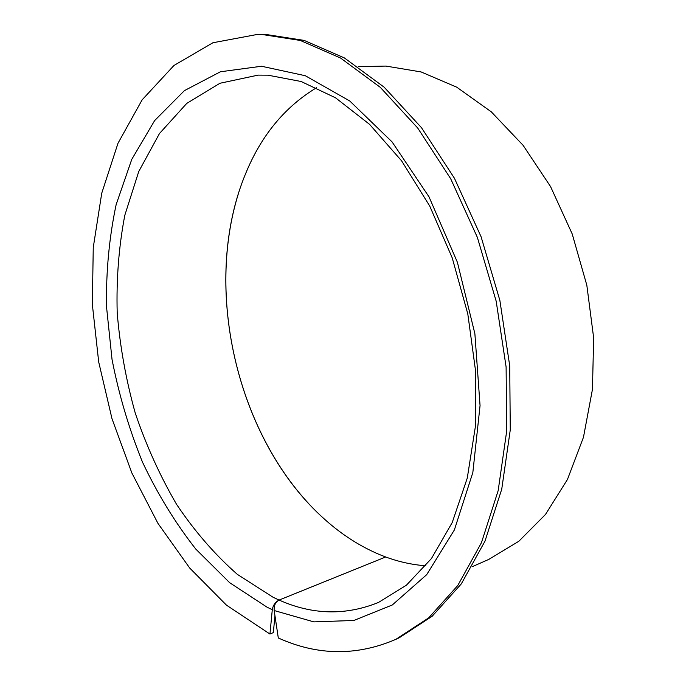 <?xml version="1.0" encoding="UTF-8"?>
<svg xmlns="http://www.w3.org/2000/svg" width="686" height="686" viewBox="0 0 686 686"><rect width="100%" height="100%" fill="white"/><g stroke="black" fill="none" stroke-linecap="round" stroke-linejoin="round"><path stroke-width="1.03" d="M316.692 87.637C285.162 106.63 261.589 135.022 245.974 172.795C199.772 282.546 235.881 440.858 325.113 519.714C342.022 534.797 360.227 546.442 379.727 554.648L385.695 556.981C398.832 561.843 412.192 564.775 425.783 565.787M238.214 194.224C206.898 295.246 236.807 426.34 308.837 503.781M472.277 566.67L488.852 559.373L518.813 541.28L545.464 514.491L567.451 479.48L583.469 437.256L592.447 389.374L593.656 337.898L586.83 285.239L572.218 233.977L550.575 186.609L523.101 145.321L491.279 111.818L456.747 87.191L421.144 71.953L385.944 66.079L358.203 66.671M278.302 637.98C317.592 655.73 356.78 656.185 395.856 639.343L428.699 617.854L457.776 585.501L481.443 542.703L498.173 490.61L506.68 431.142L506.105 366.959L496.192 301.24L477.37 237.399L450.676 178.72L417.688 128.008L380.31 87.362L340.539 58.027L300.271 40.448L261.177 34.351L257.842 34.343L212.909 42.755L173.952 65.479L142.131 99.856L118.001 143.245L101.734 193.22L93.253 247.577L92.344 304.404L98.698 361.976L111.99 418.7L131.875 473.023L157.943 523.358L189.696 568.025L226.483 605.163L269.95 634.044L272.291 609.691C273.062 605.232 275.335 602.025 279.099 600.061C275.455 602.076 273.808 605.567 274.177 610.54L278.302 637.98M395.856 639.343L399.303 637.723L432.18 616.242L461.275 583.932L484.968 541.211L501.732 489.229L510.264 429.925L509.732 365.921L499.862 300.391L481.083 236.747L454.432 178.249L421.487 127.69L384.134 87.173L344.372 57.924L304.104 40.397L264.993 34.317L257.842 34.343M274.966 615.771L273.328 632.603L269.95 634.044M385.695 556.981L279.099 600.061C312.439 614.939 345.555 615.736 378.449 602.462L406.369 585.235L431.443 558.55L452.228 522.526L467.277 478.073L475.338 426.855L475.604 371.203L467.792 313.862L452.203 257.825L429.693 205.98L401.602 160.85L369.6 124.38L335.514 97.798L301.128 81.505L267.917 75.177L258.159 75.117L219.966 83.255L186.738 103.415L159.478 133.53L138.761 171.491L124.818 215.25C118.815 246.634 116.277 279.168 117.203 312.859C120.024 346.73 126.053 380.164 135.279 413.169C146.229 445.506 160.001 475.904 176.576 504.356C194.627 531.273 214.881 554.614 237.339 574.362L273.191 597.326L279.099 600.061L385.695 556.981M274.177 610.54L313.819 621.876L353.882 620.47L392.315 604.966L426.683 574.671L454.372 529.952L472.843 472.517L480.054 405.589L474.883 333.73L457.416 262.335L429.016 196.848L392.118 141.959L349.791 101.014L305.279 75.717L261.512 66.25L220.412 71.773L184.38 90.646L154.616 120.616L131.781 159.332L116.166 204.548C109.254 237.167 106.03 271.124 106.484 306.41L112.041 359.498C118.944 394.827 129.071 428.982 142.422 461.97C157.471 493.843 175.264 522.878 195.784 549.074L229.647 582.688L267.146 607.239L272.291 609.691"/></g></svg>

